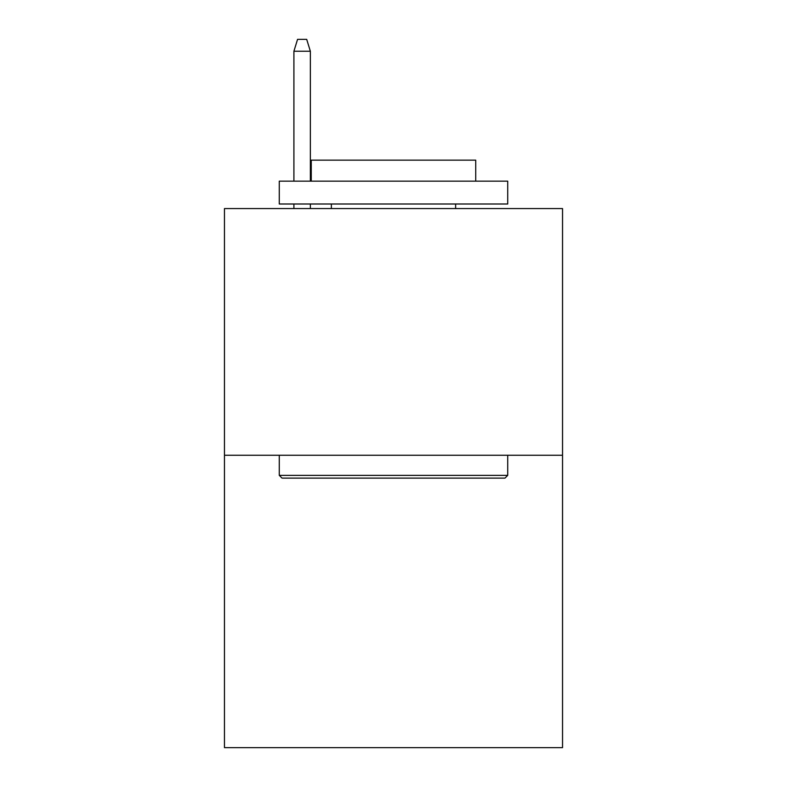<?xml version="1.0" encoding="UTF-8"?>
<svg xmlns="http://www.w3.org/2000/svg" width="787" height="787" viewBox="0 0 787 787"><rect width="100%" height="100%" fill="white"/><g stroke="black" fill="none" stroke-linecap="round" stroke-linejoin="round"><path stroke-width="1.18" d="M562.538 455.27L562.538 208.565L224.462 208.565L224.462 747.65L562.538 747.65L562.538 455.27L224.462 455.27M504.969 478.112L282.031 478.112L279.287 475.368L507.713 475.368L504.969 478.112M279.287 181.158L507.713 181.158L507.713 204L279.287 204L279.287 181.158M475.732 181.158L475.732 160.145L311.268 160.145L311.268 181.158M279.287 455.27L279.287 475.368M507.713 455.27L507.713 475.368M331.366 204L331.366 208.565M455.634 204L455.634 208.565M310.353 181.158L310.353 51.224L293.905 51.224L293.905 181.158M293.905 204L293.905 208.565M310.353 204L310.353 208.565M293.905 51.224L297.565 39.35L306.694 39.35L310.353 51.224"/></g></svg>
